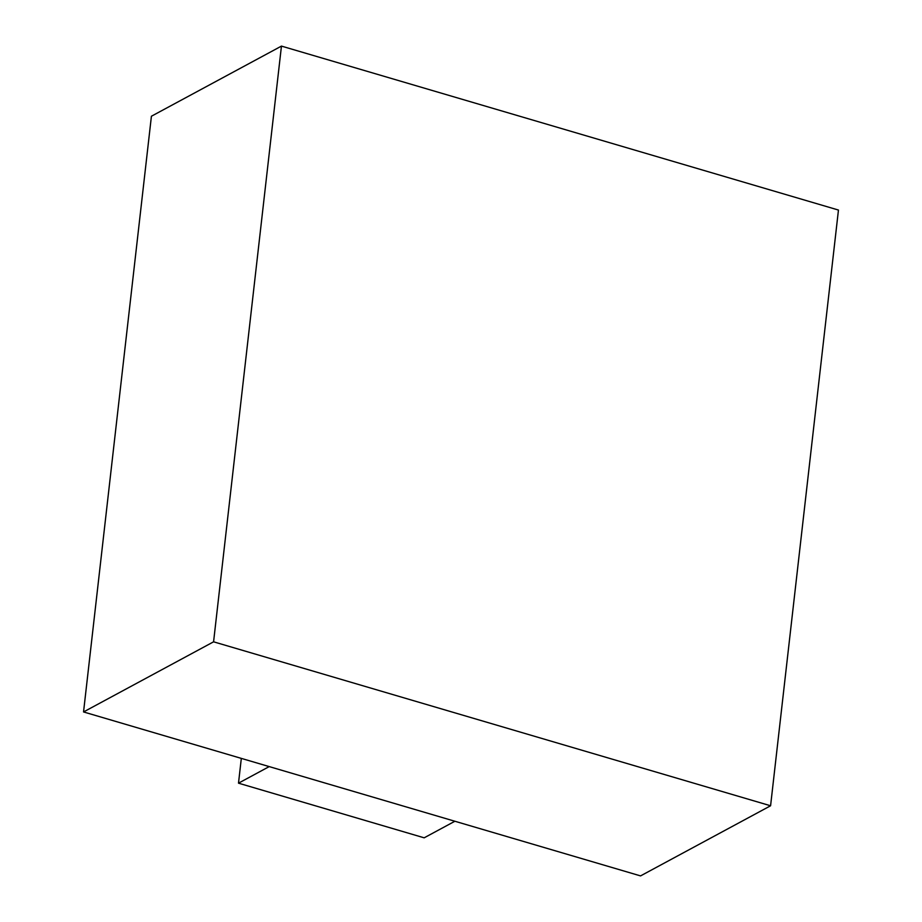 <?xml version="1.0" encoding="UTF-8"?>
<svg xmlns="http://www.w3.org/2000/svg" width="922" height="922" viewBox="0 0 922 922"><rect width="100%" height="100%" fill="white"/><g stroke="black" fill="none" stroke-linecap="round" stroke-linejoin="round"><path stroke-width="1.38" d="M770.585 805.77L640.548 875.9L83.545 711.945L151.415 116.23L281.452 46.1L838.455 210.055L770.585 805.77L213.581 641.816L281.452 46.1M83.545 711.945L213.581 641.816M238.498 783.17L269.212 766.597L454.88 821.248L424.166 837.821L238.498 783.17L241.322 758.391"/></g></svg>
